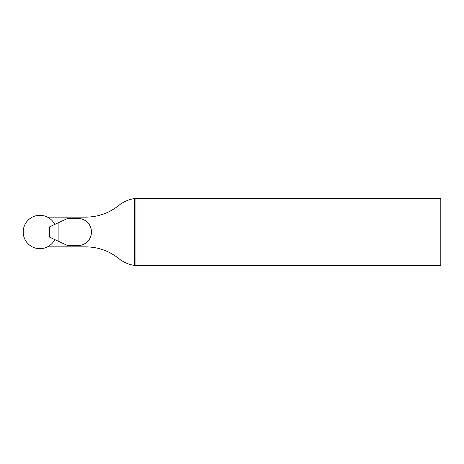 <?xml version="1.0" encoding="UTF-8"?>
<svg xmlns="http://www.w3.org/2000/svg" width="464" height="464" viewBox="0 0 464 464"><rect width="100%" height="100%" fill="white"/><g stroke="black" fill="none" stroke-linecap="round" stroke-linejoin="round"><path stroke-width="0.7" d="M47.525 246.865L85.84 246.865L47.525 246.865M134.699 198.592L134.699 265.408L440.8 265.408L440.8 198.592L134.322 198.592A33.408 33.408 0 0 0 118.616 205.575C109.005 213.156 98.084 217.013 85.84 217.135L47.525 217.135M134.699 265.408L134.322 265.408A33.408 33.408 0 0 1 118.616 258.425C109.005 250.844 98.084 246.987 85.84 246.865M135.952 265.408L135.952 198.592M77.906 218.428L67.628 218.428L58.905 222.494L58.905 241.506L67.628 245.572L77.906 245.572A13.572 13.572 0 0 0 91.478 232A13.572 13.572 0 0 0 77.906 218.428M58.905 241.506L49.718 237.22L49.718 226.78L58.905 222.494M54.787 224.414A16.704 16.704 0 0 0 29.394 219.02A16.704 16.704 0 0 0 29.394 244.98A16.704 16.704 0 0 0 54.787 239.586"/></g></svg>
